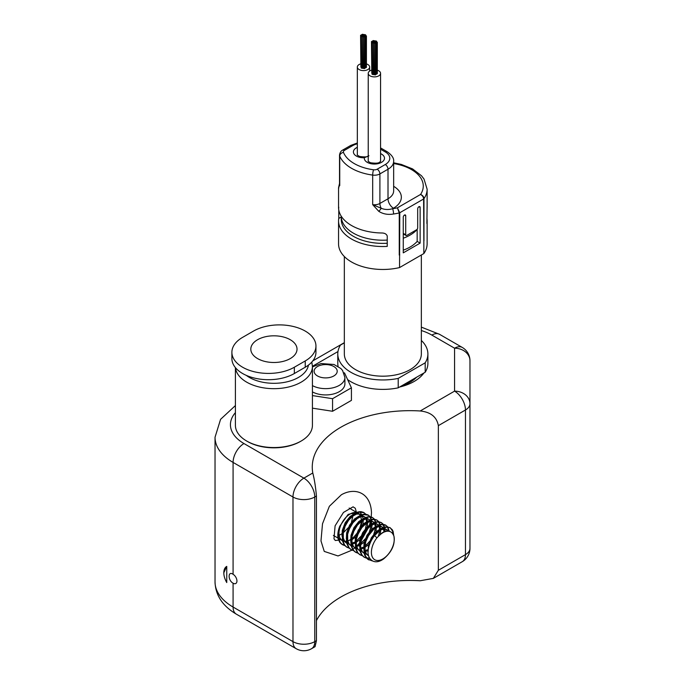 <?xml version="1.0" encoding="UTF-8"?>
<svg xmlns="http://www.w3.org/2000/svg" width="685" height="685" viewBox="0 0 685 685"><rect width="100%" height="100%" fill="white"/><g stroke="black" fill="none" stroke-linecap="round" stroke-linejoin="round"><path stroke-width="1.03" d="M393.747 535.696L393.096 531.397L392.265 529.71L389.739 527.493L385.004 526.893L380.654 528.76C374.198 533.332 370.097 540.037 368.367 548.856A19.257 11.114 -60 0 1 374.549 535.601L376.93 537.836A16.175 9.342 -60 0 0 372.503 557.359A16.175 9.342 -60 0 0 386.683 555.955A16.175 9.342 -60 0 0 393.935 536.149C394.671 541.176 394.646 549.473 383.72 558.832C373.479 566.401 366.278 558.069 368.367 548.856M390.287 527.81L387.65 527.039L383.283 527.947L381.202 529.077L374.549 535.601M387.616 526.774L385.381 524.975L382.744 524.213L380.646 524.376L376.305 526.243L369.857 532.493L366.381 538.453L363.846 547.752L364.12 553.215L364.908 555.655L367.494 559.046L371.827 560.604M393.19 534.66L392.556 531.081L390.339 527.887M385.929 525.292L381.194 524.693L376.844 526.559L374.532 528.298L368.521 535.661L365.781 541.647L364.317 550.774L365.456 555.972L368.042 559.354L372.323 560.912M381.023 522.467L378.385 521.696L376.288 521.867L371.946 523.734L365.499 529.976L362.022 535.935L359.976 542.049L359.762 550.697L361.603 554.953L363.949 557.068L366.347 557.95M366.68 558.01L369.54 557.984M388.746 530.995L387.462 527.03M387.273 526.739L385.98 525.378M383.257 524.265L381.571 522.775L378.933 522.013L376.836 522.176L372.486 524.042L366.047 530.293L362.562 536.252L360.027 545.551L360.31 551.014L362.151 555.27L364.497 557.385L366.569 558.198M366.895 558.266L369.746 558.344M389.277 531.149L387.813 527.056M378.899 521.747L376.673 519.949L374.036 519.179L371.938 519.35L367.588 521.216L361.141 527.459L357.664 533.427L355.618 539.532L355.404 548.188L357.253 552.444L359.591 554.55L361.988 555.432M384.388 528.477L383.103 524.522M382.915 524.222L381.622 522.861M377.212 520.257L374.575 519.495L372.477 519.667L368.136 521.533L361.689 527.775L358.212 533.735L356.166 539.848L355.952 548.497L357.793 552.752L360.139 554.867L362.211 555.681M385.013 531.337L384.919 528.657L383.463 524.539M374.541 519.23L372.315 517.432L369.677 516.67L367.58 516.832L363.23 518.699L356.791 524.95L353.306 530.909L350.771 540.208L351.054 545.671L352.895 549.927L355.241 552.042L357.63 552.923M378.188 536.535L379.456 532.724M380.038 525.969L378.754 522.004M378.557 521.713L377.264 520.343M372.863 517.749L370.217 516.978L368.119 517.149L363.778 519.016L357.33 525.258L353.854 531.226L351.807 537.331L351.593 545.988L353.434 550.243L355.78 552.35L357.853 553.163M380.56 526.123L379.105 522.021M370.183 516.713L367.956 514.914L365.319 514.152L363.221 514.315L358.871 516.182L352.433 522.432L348.948 528.392L346.413 537.691L346.696 543.154L348.537 547.409L350.883 549.524L353.28 550.406M366.466 544.9L369.669 541.278M373.753 534.214L375.097 530.207M375.68 523.451L374.395 519.487M374.198 519.196L372.905 517.826M368.504 515.231L363.769 514.632L359.419 516.499L352.972 522.749L349.496 528.709L347.449 534.814L347.235 543.47L349.085 547.726L351.431 549.841L353.494 550.654M376.202 523.605L374.746 519.504M365.833 514.204L363.598 512.397L360.961 511.635L358.863 511.806L354.522 513.673L348.074 519.915L344.598 525.874L342.551 531.988L342.337 540.636L344.178 544.892L346.524 547.007L348.922 547.889M360.43 543.881L365.31 538.761M369.395 531.697L370.739 527.69M371.321 520.934L370.037 516.969M369.84 516.678L368.556 515.317M364.146 512.714L359.411 512.115L355.061 513.981L348.622 520.232L345.137 526.191L342.603 535.49L342.885 540.953L344.726 545.209L347.072 547.324L349.144 548.137M371.844 521.088L370.388 516.995M342.2 540.662L342.363 540.756A15.918 9.188 120 0 1 342.2 540.662A15.918 9.188 120 0 1 339.76 537.845L341.764 540.337M342.894 540.996A15.918 9.188 120 0 0 344.084 541.321M344.735 541.398A15.918 9.188 120 0 0 346.413 541.296M347.757 540.962A15.918 9.188 120 0 0 350.163 539.874A15.918 9.188 120 0 0 350.592 539.609M351.679 539.96L355.549 537.031M357.887 534.471L361.963 527.407M362.93 524.256L363.315 519.812M363.187 518.776L362.382 516.396M361.209 514.949L359.668 514.11L356.62 514.058L351.688 516.696M343.279 531.517L343.322 538.136L344.863 541.57L346.396 543.059M352.261 543.993L354.642 543.196M351.713 538.855A15.918 9.188 120 0 0 354.453 536.415L356.354 534.386M361.106 526.149L362.254 520.394M360.575 514.503L358.58 513.476L356.226 513.305M354.582 513.707L350.086 516.507L345.206 522.672L342.294 530.336L341.995 536.175M342.56 538.633L343.767 540.944L346.721 543.265M352.03 543.137L354.248 542.229M356.037 542.477L359.908 539.549M362.245 536.989L366.321 529.925M367.288 526.765L367.674 522.33M367.545 521.294L366.74 518.913M365.567 517.466L364.026 516.618L360.978 516.576L356.046 519.204M347.637 534.035L347.68 540.645L349.213 544.087L350.754 545.577M356.62 546.502L358.991 545.705M356.089 541.133L360.704 536.903M365.465 528.666L366.612 522.912M366.578 521.705L365.978 518.973M365.653 518.28L364.411 516.781M364.925 517.021L362.93 515.993L360.584 515.822M358.649 516.327L354.445 519.016L349.555 525.189L346.653 532.853L346.353 538.693M346.918 541.15L348.126 543.453L351.08 545.782M356.38 545.654L358.606 544.746M360.396 544.995L364.266 542.066M371.647 529.282L372.024 524.847M371.904 523.811L371.099 521.431M369.926 519.983L368.376 519.136L365.336 519.093L360.396 521.722M351.987 536.543L352.03 543.162L353.571 546.604L355.113 548.086M360.978 549.019L363.35 548.223M360.447 543.65L365.062 539.42M369.823 531.183L370.962 525.429M370.936 524.222L370.337 521.482M369.283 519.53L367.288 518.511L364.942 518.339M363.007 518.845L358.794 521.533L353.914 527.707L351.003 535.37L350.711 541.21M351.277 543.667L352.484 545.971L355.429 548.3M360.738 548.171L362.956 547.264M364.754 547.512L368.624 544.575M375.996 531.8L376.382 527.364M376.253 526.32L375.457 523.939M374.275 522.492L372.734 521.653L369.694 521.602L364.754 524.239M356.346 539.061L356.388 545.68L357.93 549.113L359.462 550.603M365.328 551.536L367.708 550.74M364.797 546.168L369.421 541.938M374.181 533.701L375.32 527.938M375.294 526.731L374.695 523.999M374.361 523.314L373.119 521.816M373.642 522.047L371.647 521.028L369.292 520.848M367.365 521.362L363.153 524.051L358.272 530.216L355.361 537.888L355.061 543.727M355.635 546.185L356.842 548.488L359.788 550.817M365.096 550.68L367.314 549.781M380.355 534.317L380.74 529.882M380.612 528.837L379.807 526.457M378.634 525.01L377.092 524.171L374.044 524.119L369.112 526.756M360.704 541.578L360.747 548.197L362.288 551.63L363.821 553.12M378.54 536.209L379.678 530.455M379.653 529.248L379.053 526.517M378.719 525.832L377.478 524.325M378 524.564L376.005 523.537L373.65 523.366M371.724 523.879L367.511 526.568L362.63 532.733L359.719 540.396L359.419 546.236M359.985 548.694L361.2 551.005L364.146 553.334M384.97 531.354L384.165 528.974M382.992 527.527L381.451 526.679L378.403 526.637L373.471 529.265M365.062 544.096L365.105 550.706L366.646 554.148L368.616 555.912L365.559 553.514L364.343 551.211M384.011 531.765L383.403 529.034M383.078 528.34L381.836 526.842M382.358 527.082L380.363 526.054L378.009 525.883M376.074 526.388L371.869 529.077L366.989 535.25L364.077 542.914L363.778 548.753M388.138 530.892L386.708 529.591L384.559 528.983L380.817 529.839L377.829 531.783M387.436 530.858L386.194 529.359M386.708 529.591L384.713 528.572L382.367 528.4M380.432 528.906L376.228 531.594L371.339 537.768L368.436 545.431L368.162 551.485M356.397 512.243L355.284 508.27L353.083 506.831L343.468 512.431L335.093 525.832L333.989 538.821L335.299 540.499L338.595 540.148M352.013 550.141L338.013 555.955L324.253 551.408L320.982 540.91L322.507 523.785L329.365 506.283L341.37 494.767C354.924 487.035 370.731 492.395 371.475 512.722L371.219 516.952M349.162 508.065L356.782 512.466M352.647 512.877L352.921 514.461M352.972 515.728L351.482 522.253M348.331 527.647L343.074 532.964M341.883 533.812L339.143 535.293M338.013 538.093L333.372 535.413M223.815 572.78A13.863 8.006 60 0 0 226.752 582.55L226.752 566.392L223.815 572.78A13.863 8.006 60 0 1 226.752 566.392M233.08 583.209A5.463 3.151 -120 0 0 236.942 580.983A5.463 3.151 -120 0 0 233.08 574.295C227.814 570.494 227.814 580.409 233.08 583.209L233.08 607.047A15.404 8.896 120 0 0 236.265 614.102C222.548 605.96 215.475 595.231 215.03 581.899A61.616 35.569 0 0 0 233.08 607.047L292.983 641.631A15.404 8.896 0 0 0 314.766 641.631L314.766 497.002A15.404 8.896 60 0 0 303.875 478.139A15.404 8.896 120 0 0 292.983 497.002A15.404 8.896 0 0 0 314.766 497.002L316.436 496.043C315.614 486.915 314.398 479.235 312.788 472.992L303.875 478.139L243.971 443.555A15.404 8.896 120 0 0 233.08 462.418L292.983 497.002L292.983 641.631A15.404 8.896 -60 0 0 296.168 648.686A15.404 15.404 0 0 0 311.572 648.686A15.404 8.896 -120 0 0 314.766 641.631L316.436 640.672L315.066 646.674L311.572 648.686M469.97 548.342A15.404 8.896 180 0 1 465.457 554.636A15.404 8.896 60 0 1 462.264 561.683A15.404 15.404 0 0 0 469.97 548.342L469.97 403.713A15.404 8.896 180 0 1 465.457 409.998L438.349 425.65C436.782 416.959 430.737 412.07 420.213 410.974A97.809 56.47 0 0 0 312.257 467.136A97.809 56.47 0 0 0 312.788 472.992M316.436 620.593A97.809 56.47 0 0 1 420.213 580.752L433.34 578.388L438.349 570.288L438.349 425.65M462.264 347.432L439.547 334.323A15.404 8.896 -60 0 0 431.85 335.085L454.566 348.203L454.566 391.135A15.404 12.578 0 0 1 469.97 403.713L469.97 360.772A15.404 15.404 0 0 0 462.264 347.432A15.404 8.896 120 0 0 454.566 348.203A15.404 12.578 0 0 1 469.97 360.772M400.896 386.28L421.104 374.609M347.62 379.601A45.056 26.013 180 0 0 398.216 387.83L399.552 387.051A44.285 25.568 0 0 0 423.844 373.034L425.188 372.255L425.188 362.827A45.056 26.013 180 0 0 427.894 353.948L427.894 363.384A45.056 26.013 180 0 1 425.188 372.255M316.436 640.672L316.436 496.043M312.428 395.579L332.559 398.696L351.422 387.804L351.422 400.382L332.559 411.274L312.428 408.157M311.795 362.065L312.428 366.441L312.428 425.317A38.506 22.228 180 0 1 301.152 441.037L300.33 441.508A37.35 21.569 180 0 1 247.508 441.508L246.694 441.037A38.506 22.228 180 0 1 235.409 425.317L235.409 367.622M338.082 366.389A45.056 26.013 180 0 1 337.782 363.384L337.782 353.948A45.056 26.013 180 0 1 340.488 345.069L344.332 342.851M399.552 387.051L423.844 373.034M387.222 240.075A41.588 24.009 180 0 1 341.25 216.212L341.25 219.38A41.588 24.009 180 0 0 387.222 243.252L387.239 240.041M399.552 255A44.285 25.568 180 0 1 399.261 255.068L399.261 212.941L397.394 207.829L399.775 212.744L399.552 267.578A44.285 25.568 180 0 1 338.553 243.903L338.553 220.947A44.285 25.568 0 0 0 387.239 246.394L387.239 236.017C386.443 233.979 384.568 232.968 381.588 232.986A44.285 25.568 0 0 1 338.57 208.146C338.57 206.416 338.638 206.382 338.775 208.035M393.55 214.003C387.916 214.944 382.983 214.045 378.754 211.305L372.691 204.652L381.185 208.266C384.713 209.738 388.515 209.884 392.616 208.702A3.853 0.762 81.8 0 1 393.55 214.003A44.285 25.568 180 0 0 399.261 212.941A1.541 0.89 0 0 0 399.775 212.744L423.621 198.975C423.518 197.057 422.491 195.55 420.556 194.454C422.688 195.328 423.827 196.732 423.964 198.676L423.964 240.812A44.285 25.568 180 0 1 423.844 240.974L423.844 253.553L399.552 267.578M339.203 186.149L338.553 187.767L338.553 207.521M338.775 209.97L338.775 218.412A44.285 25.568 0 0 0 338.553 220.947M398.216 387.83L398.216 378.394A45.056 26.013 180 0 1 337.782 353.948M427.106 206.716L426.901 223.49A44.285 25.568 0 0 0 427.123 220.947L427.123 243.903A44.285 25.568 180 0 1 423.844 253.553M427.123 220.947A44.285 25.568 0 0 0 426.901 218.412M421.343 255L421.343 353.948A38.506 22.228 180 0 1 397.574 374.489A38.506 22.228 180 0 1 355.609 369.669A38.506 22.228 180 0 1 344.332 353.948L344.332 256.524M421.343 340.445A45.056 26.013 180 0 1 427.894 353.948M398.216 378.394L425.188 362.827M416.6 377.212A38.506 22.228 180 0 1 401.35 386.015M423.844 240.974L423.621 198.975A1.541 0.89 0 0 0 423.964 198.676A44.285 25.568 180 0 0 427.123 189.197L427.123 207.521M403.259 233.371L405.708 234.784L405.708 215.766A1.73 1.002 -60 0 0 405.349 214.97A1.73 1.002 -60 0 0 404.013 215.432A1.73 1.002 -60 0 0 403.259 217.179L403.259 252.859L420.136 243.115L420.136 207.427L418.912 206.724M405.708 234.784A1.541 0.89 120 0 0 406.025 235.486A1.541 0.89 120 0 0 406.796 235.417L416.6 229.758A1.541 0.89 120 0 0 417.687 227.865L417.687 208.848A1.73 1.002 -60 0 1 418.449 207.101A1.73 1.002 -60 0 1 419.785 206.639A1.73 1.002 -60 0 1 420.136 207.427M420.136 243.115L417.165 241.403A38.506 22.228 180 0 1 403.259 250.171M399.775 254.871A1.541 0.89 180 0 1 399.261 255.068M417.165 241.403L417.165 229.449A38.506 22.228 180 0 1 403.259 238.226M393.652 186.32A26.955 15.567 180 0 1 393.455 208.214A7.698 4.444 -120 0 1 388.01 198.787A19.257 11.114 0 0 0 393.652 190.927L393.652 161.369A19.257 11.114 180 0 1 388.01 169.229L388.01 198.787L379.901 203.462L379.901 173.913A7.698 4.444 180 0 1 372.691 175.095L372.691 204.652A7.698 4.444 0 0 0 379.901 203.462A7.698 4.444 -120 0 0 381.185 208.266A3.853 1.284 128.7 0 1 378.754 211.305M339.126 186.294A3.853 3.81 28.7 0 0 338.741 188.204M368.95 155.76L364.343 157.738A10.087 5.822 180 0 1 354.094 154.039A10.087 5.822 180 0 1 357.339 147.326M341.25 216.982L338.775 218.412M366.424 63.91A6.165 3.553 180 0 1 369.669 67.044A6.165 3.553 180 0 1 367.862 69.562A6.165 3.553 180 0 1 361.149 70.332A6.165 3.553 180 0 1 357.339 67.044A6.165 3.553 180 0 1 360.584 63.91M362.365 36.596L362.194 68.269L361.209 68.038L361.209 36.596L362.365 36.596L361.209 36.596M361.209 67.652L360.901 35.92L362.048 35.92L360.901 35.92M365.567 36.459L364.411 36.459L365.567 36.459L365.567 67.901L364.711 68.192M360.901 66.976L360.584 35.243L361.74 35.243L360.584 35.243M364.711 36.956L364.54 68.637L363.555 68.397L363.555 36.956L364.711 36.956L363.555 36.956M366.424 35.962L365.268 35.962L366.424 35.962L366.424 67.404L365.567 67.695M363.538 36.776L363.367 68.449L362.382 68.217L362.382 36.776L363.538 36.776L362.382 36.776M363.281 34.49L362.296 34.25L363.281 34.49M365.944 35.526L364.959 35.286L365.944 35.526M364.223 36.519L363.238 36.279L364.223 36.519M363.598 35.166L362.613 34.926L363.598 35.166M365.627 34.849L364.643 34.61L365.627 34.849M363.915 35.843L362.93 35.603L363.915 35.843M364.771 35.346L363.786 35.106L364.771 35.346M363.059 36.331L362.065 36.099L363.059 36.331M364.454 34.67L363.47 34.43L364.454 34.67M362.742 35.654L361.757 35.423L362.742 35.654M365.088 36.022L364.095 35.783L365.088 36.022M362.425 34.978L361.44 34.747L362.425 34.978M377.315 70.204A6.165 3.553 180 0 1 380.56 73.329A6.165 3.553 180 0 1 378.754 75.847A6.165 3.553 180 0 1 372.041 76.617A6.165 3.553 180 0 1 368.23 73.329A6.165 3.553 180 0 1 371.475 70.204M373.257 42.881L373.085 74.562L372.101 74.322L372.101 42.881L373.257 42.881L372.101 42.881M372.101 73.946L371.792 42.205L372.94 42.205L371.792 42.205M376.459 42.753L375.303 42.753L376.459 42.753L376.459 74.194L375.603 74.485M371.792 73.269L371.475 41.528L372.631 41.528L371.475 41.528M375.603 43.241L375.431 74.922L374.447 74.682L374.447 43.241L375.603 43.241L374.447 43.241M377.315 42.256L376.159 42.256L377.315 42.256L377.315 73.697L376.459 73.989M374.43 43.061L374.258 74.742L373.274 74.502L373.274 43.061L374.43 43.061L373.274 43.061M374.173 40.775L373.188 40.535L374.173 40.775M376.836 41.811L375.851 41.58L376.836 41.811M375.115 42.804L374.13 42.564L375.115 42.804M374.489 41.451L373.505 41.211L374.489 41.451M376.519 41.134L375.534 40.903L376.519 41.134M374.806 42.127L373.822 41.888L374.806 42.127M375.663 41.631L374.678 41.4L375.663 41.631M373.95 42.624L372.957 42.384L373.95 42.624M375.346 40.954L374.361 40.723L375.346 40.954M373.633 41.948L372.649 41.708L373.633 41.948M375.979 42.307L374.986 42.076L375.979 42.307M373.316 41.271L372.332 41.032L373.316 41.271M359.368 511.712L348.16 514.392L339.769 526.2A19.257 11.114 120 0 0 338.202 539.018L339.82 542.383L341.361 543.95L344.564 545.371M362.211 515.831L362.005 515.163M361.834 514.709L359.839 512.038M356.072 541.364L360.961 536.244M393.935 536.149A16.055 9.265 120 0 0 393.241 534.771A15.918 9.188 120 0 0 390.792 531.954A15.918 9.188 120 0 0 378.54 536.201L376.93 537.836M390.792 531.954L389.071 531.089L386.032 531.038L382.564 532.587L378.54 536.201M339.769 526.2L338.244 532.973L338.527 538.436L340.368 542.691L342.714 544.806L344.786 545.62M350.326 545.251L354.984 542.905M342.32 540.576A15.789 9.119 -60 0 1 342.269 540.551A15.789 9.119 -60 0 1 339.846 527.895A15.789 9.119 -60 0 1 350.163 513.981A15.789 9.119 -60 0 1 356.474 512.603M357.236 512.817A15.789 9.119 -60 0 1 358.058 513.202A15.789 9.119 -60 0 1 358.418 513.433M359.068 513.964A15.789 9.119 -60 0 1 360.19 515.428M360.738 516.636A15.789 9.119 -60 0 1 361.303 519.684M361.312 521.02A15.789 9.119 -60 0 1 359.788 527.835M356.637 533.641A15.789 9.119 -60 0 1 351.722 538.735M350.592 539.506A15.789 9.119 -60 0 1 347.732 540.859M346.396 541.184A15.789 9.119 -60 0 1 344.641 541.27M343.956 541.176A15.789 9.119 -60 0 1 342.86 540.842M253.501 331.078L242.61 337.362A36.579 21.124 0 0 0 231.89 352.296A36.579 21.124 0 0 0 254.477 371.809A36.579 21.124 0 0 0 294.344 367.228L305.236 360.944A36.579 21.124 0 0 0 315.948 346.011A36.579 21.124 0 0 0 293.368 326.497A36.579 21.124 0 0 0 253.501 331.078M231.89 352.296L231.89 358.58A36.579 21.124 0 0 0 254.477 378.094A36.579 21.124 0 0 0 294.344 373.522L305.236 367.228A36.579 21.124 0 0 0 315.948 352.296L315.948 346.011M301.152 441.037L301.152 441.037A38.506 22.228 180 0 1 246.694 441.037M290.26 358.58A23.102 13.34 180 0 1 265.078 361.474A23.102 13.34 180 0 1 250.813 349.153A23.102 13.34 180 0 1 273.923 335.813A23.102 13.34 180 0 1 297.025 349.153A23.102 13.34 180 0 1 290.26 358.58M312.428 366.903L321.068 363.547L333.972 364.48L340.89 368.539L342.594 370.491L344.906 377.529L344.906 383.814A19.257 11.114 180 0 1 320.674 394.551A19.257 11.114 180 0 1 312.428 391.897M351.422 387.804L344.521 372.923L343.921 372.828M332.559 398.696L332.559 411.274M393.455 208.214L392.616 208.702A40.432 23.341 0 0 0 397.394 207.829L420.556 194.454A40.432 23.341 0 0 0 393.652 163.561M438.349 570.288L465.457 554.636L465.457 409.998A15.404 8.896 60 0 0 454.566 391.135L420.213 410.974M235.409 405.563L220.579 419.323L215.03 437.27A61.616 35.569 0 0 0 233.08 462.418L233.08 574.295M235.409 412.644A46.212 26.681 0 0 0 243.971 443.555M312.428 366.304L337.97 351.551M431.85 335.085A46.212 26.681 0 0 0 421.343 330.538M373.573 169.786A3.853 0.719 -82.3 0 0 372.691 175.095A44.285 25.568 180 0 1 339.734 156.06A7.698 4.444 180 0 1 339.529 155.041C339.94 152.584 340.959 150.948 342.577 150.135A3.853 2.226 60 0 1 344.504 150.332A3.853 2.226 0 0 0 343.476 152.412A40.432 23.341 0 0 0 373.573 169.786A3.853 2.226 0 0 0 377.178 169.195L385.287 164.511A15.404 8.896 0 0 0 385.287 151.933L380.56 149.202M339.529 155.041L339.529 184.599A7.698 4.444 0 0 0 339.734 185.618L339.734 156.06A3.853 3.057 -22.2 0 1 343.476 152.412M405.708 215.766L404.484 215.056M357.339 143.79A15.404 8.896 0 0 0 352.612 145.648L344.504 150.332M380.56 153.611A10.087 5.822 180 0 1 381.528 162.345A10.087 5.822 180 0 1 370.148 163.51A10.087 5.822 180 0 1 364.343 157.738M385.287 164.511A3.853 2.226 60 0 1 388.01 169.229L379.901 173.913A3.853 2.226 60 0 0 377.178 169.195M380.629 161.283A6.242 3.605 0 0 0 380.56 160.804M368.23 160.804A6.242 3.605 0 0 0 368.162 161.283M357.339 154.519A6.242 3.605 0 0 0 357.27 154.998M385.287 151.933A3.853 2.226 -60 0 1 387.213 151.745C391.931 155.101 394.072 158.312 393.652 161.369M342.577 150.135L350.686 145.46A3.853 2.226 60 0 1 352.612 145.648M294.344 373.522L294.344 367.228M305.236 367.228L305.236 360.944M308.43 365.122A34.661 20.011 180 0 1 298.429 377.452A34.661 20.011 180 0 1 246.292 375.38M312.428 366.441A38.506 22.228 180 0 1 301.152 382.161A38.506 22.228 180 0 1 260.197 387.213A38.506 22.228 180 0 1 235.477 367.699M344.906 377.529A19.257 11.114 180 0 1 320.674 388.267A19.257 11.114 180 0 1 312.428 385.604M322.669 377.683A11.551 6.67 180 0 1 317.489 366.526A11.551 6.67 180 0 1 336.815 369.515A11.551 6.67 180 0 1 322.669 377.683M368.855 559.902L368.307 559.585M364.497 557.385L363.949 557.068M381.571 522.775L381.023 522.458M360.139 554.867L359.591 554.55M355.78 552.35L355.241 552.042M351.431 549.841L350.883 549.524M347.072 547.324L346.524 547.007M340.274 539.395L338.964 540.003M352.09 550.081L352.681 549.627M352.912 549.447L354.753 547.906M357.501 545.251L359.342 543.214M360.721 541.518L368.727 527.142M369.429 525.078L370.388 521.619M370.602 520.686L370.696 520.198M370.808 519.65L370.927 518.982M371.056 518.177L371.201 517.115M296.168 648.686L236.265 614.102M462.264 561.683L433.34 578.388M344.332 342.671L312.788 360.884M439.547 334.323L421.343 327.122M215.03 581.899L215.03 437.27M339.529 184.599L339.435 185.258M427.123 189.197L424.015 179.042L421.515 175.788L412.584 168.921L401.307 164.426L393.652 162.807M339.529 183.392L338.553 187.767M380.56 147.9L387.213 151.745M350.686 145.46L357.339 142.977M368.71 155.863C367.751 156.993 364.728 157.19 359.642 156.463L357.262 155.084M380.637 161.369L379.601 162.157C378.642 163.278 375.62 163.475 370.534 162.747L368.153 161.369M406.025 235.486L403.259 233.893M357.339 67.044L357.339 155.11M369.669 67.044L369.669 71.052M368.23 73.329L368.23 161.395M380.56 73.329L380.56 161.395M342.714 544.806L342.166 544.489M358.058 513.202L357.322 512.782M342.269 540.551L341.43 540.063M341.25 539.96L338.51 538.376"/></g></svg>
